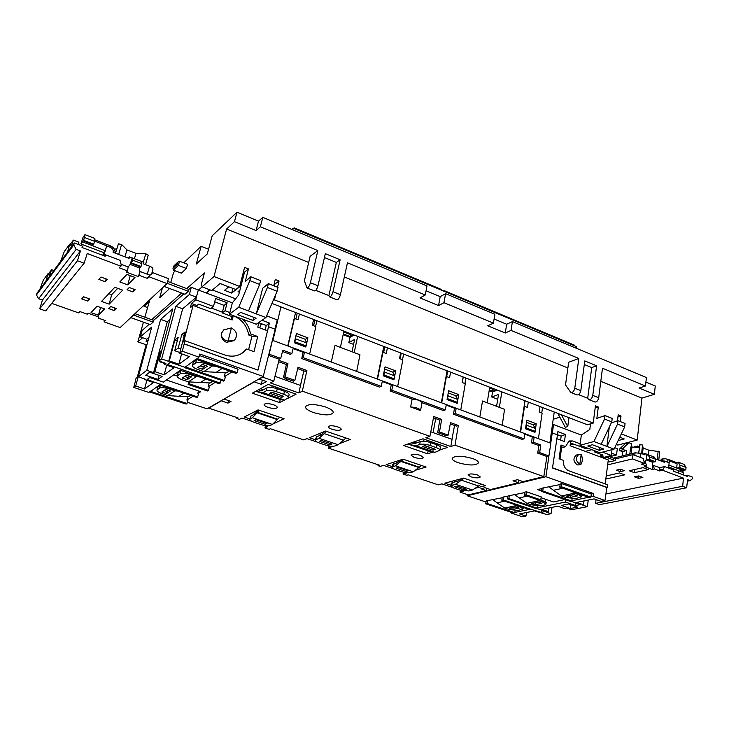 <?xml version="1.0" encoding="UTF-8"?>
<svg xmlns="http://www.w3.org/2000/svg" width="729" height="729" viewBox="0 0 729 729"><rect width="100%" height="100%" fill="white"/><g stroke="black" fill="none" stroke-linecap="round" stroke-linejoin="round"><path stroke-width="1.09" d="M477.559 475.007C472.538 473.65 469.367 473.595 468.064 474.861L470.825 476.802C475.818 478.16 478.98 478.206 480.293 476.948L477.559 475.007M420.505 455.37C415.494 453.985 412.35 453.939 411.092 455.224L414.154 457.402C419.148 458.778 422.282 458.823 423.549 457.539L420.505 455.37M337.664 426.857C332.661 425.444 329.563 425.39 328.36 426.693C328.323 427.531 329.508 428.379 331.914 429.244C336.898 430.648 339.987 430.693 341.199 429.39C341.236 428.57 340.06 427.723 337.664 426.857M273.339 404.713C268.345 403.274 265.274 403.219 264.108 404.531C264.071 405.461 265.402 406.408 268.09 407.383C273.056 408.814 276.127 408.869 277.284 407.557C277.33 406.636 276.009 405.688 273.339 404.713M458.222 462.724C454.085 461.229 452.062 459.753 452.171 458.286C455.06 455.507 461.858 455.589 472.565 458.532C476.547 459.981 478.525 461.421 478.525 462.833C475.782 465.703 469.011 465.667 458.222 462.724M313.37 412.514C307.957 410.536 305.333 408.586 305.497 406.654C308.157 403.784 314.819 403.884 325.471 406.955C330.684 408.887 333.271 410.782 333.244 412.641C330.747 415.621 324.123 415.585 313.37 412.514M478.525 486.015L472.529 490.025L455.47 484.275L461.393 480.201L478.525 486.015L481.158 484.074M455.47 484.275L450.786 485.961L453.903 488.075L459.543 489.97L468.811 490.945L472.529 490.025M454.422 482.051L454.723 480.52M460.063 479.09L460.026 479.664M461.393 480.201L463.999 478.233M461.575 478.68L457.593 481.213L452.262 482.625L451.816 485.232M396.348 462.997L396.731 461.211M410.773 472.538L413.261 471.8L395.4 465.795L392.093 467.253C392.074 468.018 393.232 468.802 395.555 469.622L401.469 471.599C405.242 472.729 408.34 473.048 410.773 472.538M421.535 465.476L413.261 471.8M392.093 467.253L392.603 464.61L397.442 462.651L401.761 459.589M395.4 465.795L403.565 459.361M418.965 467.581L401.023 461.503M429.035 442.12L429.244 440.999M424.214 439.232L423.567 441.291M437.518 445.045L437.682 443.961M407.958 443.988L429.727 451.379L407.857 444.025M434.912 452.363L439.906 450.258C439.942 449.401 438.767 448.545 436.37 447.661L429.992 445.428C425.864 444.152 422.446 443.833 419.74 444.48L415.922 445.765L434.912 452.363L429.727 451.379M419.74 444.48L420.259 441.628L414.728 443.514L411.129 442.904M410.874 444.836L415.922 445.765M334.93 445.966L338.119 444.736L319.001 438.302L315.201 440.207C315.174 441.081 316.504 442.002 319.193 442.94L325.508 445.064C329.508 446.266 332.643 446.567 334.93 445.966M319.001 438.302L324.268 433.637L343.487 440.161L345.856 437.965M343.487 440.161L338.119 444.736M324.979 431.286L321.024 434.976L316.477 436.853L315.885 439.569M324.268 433.637L326.592 431.404M320.149 435.331L320.696 433.072M275.717 388.275L276.009 387.108M272.245 385.787L271.671 387.5M285.349 391.619L285.586 390.48M259.141 392.138L280.492 399.556L256.043 391.318L262.987 392.603L284.52 400.084L288.42 397.715C288.484 396.594 286.934 395.455 283.781 394.28L276.537 391.746C271.926 390.307 268.445 390.024 266.112 390.899L262.987 392.603M284.52 400.084L280.492 399.556M266.112 390.899L266.823 387.919L262.285 390.407L259.588 390.389L259.406 389.268M439.979 449.848L447.551 447.433L423.03 438.812L403.584 445.492L427.595 453.803L428.123 450.914M284.447 400.075L279.517 402.581L252.352 393.186L268.226 384.374L296.074 394.17L288.092 398.225M279.517 402.581L280.255 399.492M272.81 424.059L284.082 418.728L258.093 409.898L244.279 417.015L249.901 418.902M339.359 443.679L350.284 439.478L325.553 431.049L309.47 437.746L315.311 439.705M392.22 466.624L386.206 464.61L403.028 459.179L426.11 467.034L415.348 470.26M475.171 488.257L485.705 485.623L463.671 478.115L444.781 483.181L450.905 485.241M450.285 423.895L456.409 426.119L458.331 425.454L450.522 422.62L448.18 435.113L446.394 435.714L437.701 432.616L439.778 420.086L433.491 417.817M435.742 418.628L433.053 432.598M433.144 452.035L427.595 453.803M430.784 431.787L451.971 439.323L452.891 434.347L450.823 446.522L455.005 445.182L543.807 476.602L523.058 481.641L517.499 479.7L512.97 480.821L518.51 482.744L490.407 489.56L485.013 487.728L480.867 488.758L486.243 490.571L468.382 494.909L460.054 492.13L463.772 491.2L462.15 490.653M454.55 425.444L452.891 434.347M297.696 368.628L305.287 371.371L306.891 370.505L298.024 367.288L294.862 380.365L293.377 381.158L283.499 377.631L286.388 364.527L278.615 361.712M286.798 378.807L286.406 380.41M274.97 376.346L300.43 385.404L301.678 380.201L298.854 392.94L302.335 391.181L429.91 436.307L425.845 437.71L450.823 446.522M303.856 370.861L301.678 380.201M303.264 357.711L301.76 358.568L379.527 387.099L381.203 386.343L303.264 357.711L304.458 352.107L302.954 352.982L303.1 352.244M304.458 352.107L382.397 380.939L381.203 386.343M412.122 399.055L418.847 400.175L445.282 409.889L443.487 410.564L422.064 402.7L418.847 400.175L391.801 390.243L392.794 384.784L391.108 385.541L390.106 390.981L412.122 399.055L410.627 406.982L420.524 410.582C419.521 408.486 416.223 407.292 410.627 406.982M392.794 384.784L446.339 404.586L445.282 409.889M455.315 413.58L453.511 414.245L522.128 439.423L524.06 438.84L455.315 413.58L456.181 408.231L454.377 408.905L454.486 408.204M456.181 408.231L524.944 433.673L524.06 438.84M538.813 445.537L540.772 444.982L533.428 442.284L534.138 437.072L532.197 437.646L531.487 442.849L538.813 445.537L537.729 453.156L546.914 456.5L543.807 476.602M534.138 437.072L550.851 443.25L548.891 455.971L546.914 456.5M486.644 488.284L486.243 490.571M518.93 480.201L518.51 482.744M272.391 340.288L293.277 347.97L291.864 353.519L282.788 350.184L280.747 358.404L269.174 354.194L272.436 340.261M224.359 398.881L254.284 381.887L261.328 384.356L266.34 381.54L259.242 379.034L262.577 377.112L273.794 381.085L270.468 382.935L298.854 392.94M448.235 392.931L455.689 395.729L457.675 399.428L457.265 402.29L455.361 402.672M447.861 395.054L448.262 395.911L447.187 398.836M295.91 335.768L305.205 339.258L306.453 342.876L305.861 345.865L304.303 346.448M295.455 337.718L295.764 338.885L294.452 342.047M393.387 468.692L383.472 465.375L380.246 466.423L378.023 465.676L379.49 465.202L328.26 448.089L331.449 446.859L328.342 445.82M328.697 445.938L328.26 448.089M316.869 441.974L306.955 438.648L303.875 439.933L270.368 428.734L269.11 429.326L264.946 427.932L267.707 426.629L263.907 425.362M533.428 442.284L531.487 442.849M291.864 353.519L290.379 354.385L282.469 351.487M255.888 412.751L256.417 410.764M270.341 425.426L272.409 424.451L252.343 417.708L249.81 419.284C249.783 420.259 251.259 421.28 254.257 422.337L260.891 424.56C265.064 425.818 268.217 426.11 270.341 425.426M279.663 417.234L272.409 424.451M258.667 410.09L254.275 414.291L251.004 415.949L250.339 418.719M252.343 417.708L257.219 412.787L277.394 419.622M259.442 410.354L257.219 412.787M251.733 421.289L241.992 418.027L239.34 419.394L236.852 418.555L238.046 417.936L208.685 408.122L221.334 400.85L227.995 403.11L230.993 401.424L224.295 399.146M404.24 472.328L406.399 473.048L403.082 474.041L406.809 475.281L408.313 474.834L438.247 484.84L441.874 483.865L451.907 487.227M460.354 490.216L460.054 492.13M455.005 445.182L458.331 425.454M532.288 436.963L532.197 437.646M453.511 414.245L454.377 408.905M422.064 402.7L420.524 410.582M391.236 384.821L391.108 385.541M301.76 358.568L302.954 352.982M268.582 355.378L279.289 359.269L280.747 358.404M294.862 380.365L284.957 376.829L287.955 363.634L278.943 360.372L273.794 381.085M302.335 391.181L306.891 370.505M448.18 435.113L439.469 431.996L441.665 419.403L433.746 416.532L429.91 436.307M526.493 422.301L533.072 424.761L535.396 428.497L535.068 431.286L533.008 431.568M535.068 431.286L526.147 427.959L526.611 425.207L535.396 428.497M526.611 425.207L526.174 424.442M526.147 427.959L525.636 428.032M448.262 395.911L457.675 399.428M447.706 398.727L457.265 402.29M384.593 369.047L392.794 372.127L394.489 375.799L394.006 378.716L392.238 379.171M394.006 378.716L383.919 374.952L384.557 372.091L394.489 375.799M384.557 372.091L384.183 371.125M383.919 374.952L383.381 375.107M295.764 338.885L306.453 342.876M295.017 341.819L305.861 345.865M391.801 390.243L390.106 390.981M403.419 472.146L403.082 474.041M378.023 465.676L378.196 464.774M265.411 425.864L264.946 427.932M236.852 418.555L237.08 417.617M540.772 444.982L539.688 452.618L548.891 455.971M537.729 453.156L539.688 452.618M284.957 376.829L283.499 377.631M287.955 363.634L286.388 364.527M263.688 389.641L260.308 388.767M439.469 431.996L437.701 432.616M441.665 419.403L439.778 420.086M416.651 442.858L413.589 442.056M320.414 434.238L319.02 433.764M255.268 413.343L252.936 412.559M262.294 380.11L261.328 384.356M228.587 400.604L227.995 403.11M502.235 425.271L504.541 409.315L482.525 401.014L479.828 416.979M356.691 371.425L359.962 354.759L335.03 345.355L331.294 362.031M266.823 387.919C269.156 387.035 272.628 387.309 277.239 388.748L276.537 391.746M283.781 394.28L284.474 391.291L277.239 388.748M284.474 391.291C287.627 392.466 289.167 393.624 289.103 394.744L288.42 397.715M283.736 396.348L271.789 392.175L269.73 393.277L281.649 397.433L283.736 396.348M436.37 447.661L436.881 444.808L430.502 442.576L429.992 445.428M436.881 444.808C439.268 445.692 440.453 446.558 440.407 447.415L439.906 450.258M420.259 441.628C422.966 440.972 426.383 441.291 430.502 442.576M435.541 449.328L425.007 445.656L422.501 446.485L433.008 450.148L435.541 449.328M249.81 419.284L251.004 415.949M265.174 424.278L267.033 423.385L255.979 419.667L254.148 420.578L265.174 424.278L265.493 422.866M315.201 440.207L316.477 436.853M329.9 444.845L331.95 444.052L321.425 440.507L319.402 441.327L329.9 444.845L330.182 443.451M405.944 471.472L408.194 470.797L398.353 467.489L396.129 468.182L405.944 471.472L406.19 470.123M464.1 489.906L466.496 489.305L457.11 486.143L454.732 486.762L464.1 489.906L464.318 488.567M450.786 485.961L451.233 483.354L452.262 482.625M282.214 395.82L281.649 397.433M433.536 448.627L433.008 450.148M424.734 445.747L433.281 448.545M271.562 392.302L282.014 395.747M272.919 340.443L280.957 306.909M230.938 319.521L231.713 316.468M292.803 229.881L293.249 228.159L576.293 346.576L576.12 348.189M293.787 228.387L294.37 227.913L441.546 289.531L441.446 290.16M291.709 229.425L293.249 228.159M574.37 345.774L574.443 345.163L444.07 290.589L443.378 290.971M444.07 290.589L443.952 291.208M497.725 399.273L491.729 396.995L492.549 391.938L497.351 390.133M489.168 390.644L492.549 391.938M496.595 406.317L498.49 394.498L491.729 396.995M501.853 391.865L499.374 407.365M489.733 387.208L487.182 402.763M549.876 442.886L554.24 412.013M541.747 412.906L542.531 407.511M464.929 383.563L465.886 378.032M520.233 431.923L524.962 400.75M441.355 402.745L447.077 370.797M402.517 359.716L403.611 354.084M534.995 432.306L525.527 428.78L526.812 420.196L536.252 423.749L534.995 432.306M457.201 403.356L447.059 399.574L448.617 390.771L458.732 394.58L457.201 403.356M525.053 400.786L524.197 406.436M401.232 353.164L400.13 358.805M384.794 346.84L383.645 352.508M353.574 344.407L348.845 342.603L354.64 339.422L352.016 351.761M463.261 377.021L462.304 382.561M447.67 371.025L446.677 376.592M446.221 405.151L455.379 408.532M450.577 372.145L449.583 377.704L446.421 376.492L441.701 402.873L460.764 409.926L465.284 383.7L462.159 382.506L463.125 376.966M387.409 347.851L386.27 353.51L382.935 352.235L377.504 379.126L397.633 386.57L402.836 359.834L399.538 358.577L400.64 352.936M382.269 381.504L392.047 385.122M524.853 434.211L533.282 437.327M528.288 402.034L527.477 407.456L524.525 406.326L520.624 432.069L538.421 438.648L542.139 413.061L539.223 411.949L540.016 406.545M377.194 379.016L383.764 346.448M357.638 336.397L354.212 352.59M393.952 379.809L383.244 375.827L385.04 366.851L395.71 370.87L393.952 379.809M343.924 331.121L340.407 347.378M315.593 326.51L316.905 320.733M287.745 345.92L295.573 312.531M305.816 347.013L294.297 342.721L296.439 333.517L307.911 337.837L305.816 347.013M314.901 319.967L313.588 325.745M297.232 313.169L295.874 318.974M313.871 324.505L312.55 324.268M293.122 348.553L303.793 352.499M299.409 314.008L298.061 319.812L294.461 318.436L288.001 346.02L309.661 354.03L315.867 326.61L312.322 325.262L313.643 319.475M354.084 335.03L349.975 337.327L348.845 342.603M343.149 334.711L349.975 337.327M305.26 339.422L307.911 337.837M392.831 372.2L395.71 370.87M455.707 395.756L458.732 394.58M533.036 424.752L536.252 423.749M294.206 228.56L294.37 227.913M350.64 333.709L350.449 334.584L351.451 334.019M343.733 332.005L350.449 334.584L350.048 336.534L353.283 334.72M350.057 337.281L350.048 336.534L343.313 333.946M493.05 388.484L492.913 389.322L494.089 388.876M489.596 388.047L492.913 389.322L492.613 391.181L496.394 389.769M492.613 391.91L492.613 391.181L489.287 389.906M231.412 327.932L231.476 327.95C236.971 331.303 237.982 335.358 234.501 340.133L228.049 341.126C223.183 339.914 220.987 337.29 221.479 333.244L223.739 329.863L231.412 327.932L228.049 341.126M224.049 329.617L221.479 333.244C220.851 337.418 222.518 340.443 226.473 342.32L233.654 340.735M231.968 371.936L224.24 376.756L225.215 372.82M224.414 380.492L185.458 366.969L184.555 367.607L223.439 381.094L224.414 380.492L225.307 377.121L224.24 376.756M215.283 382.342L208.248 386.725L209.196 382.953M208.403 390.343L189.112 383.764L188.118 384.42L207.373 390.981L208.403 390.343L209.287 387.081L208.248 386.725M177.994 373.193L177.247 376.109C177.311 377.394 179.079 378.652 182.542 379.891L188.355 381.878L196.238 376.647L190.333 374.615C185.622 373.166 182.232 372.902 180.172 373.822L177.247 376.109L173.666 374.879M166.385 380L200.748 391.673L197.805 393.505L198.461 390.899M197.677 396.95L160.599 384.447L159.797 385.012L196.803 397.478L197.677 396.95L198.543 393.751L197.805 393.505M193.039 396.212L186.888 400.048L187.8 396.476M187.016 403.502L150.703 391.4L149.837 392.011L186.086 404.076L187.016 403.502L187.882 400.376L186.888 400.048M196.247 359.379L236.005 373.357L237.18 372.637L197.34 358.613L196.247 359.379L198.962 357.128L199.819 354.021L263.251 376.474L207.072 408.832L187.362 402.253M237.18 372.637L238.082 369.193L199.409 355.524M167.652 281.412L188.884 289.422L191.299 287.308L198.315 289.969L196.365 297.14L189.385 294.516L175.78 306.289L182.642 308.814L196.438 297.159L195.764 299.774L213.488 306.417L210.799 308.659L198.643 304.121L196.967 305.533L191.445 303.483L190.351 307.674L193.094 305.442L183.617 341.919L185.111 340.798L184.309 343.888L258.002 370.113L268.527 326.738L275.179 329.226L263.251 376.474M197.14 294.288L196.365 297.14M149.217 324.241L142.109 330.474L140.351 336.926L146.647 339.14M258.002 370.113L184.182 343.979L182.277 351.241L179.698 353.173L189.44 356.599L178.878 364.208L169.338 360.891L174.878 339.996L178.158 337.427L174.705 350.722L178.213 348.052L181.767 334.584L185.175 331.905L179.698 353.173M185.458 366.969L196.347 358.996M160.599 384.447L147.112 379.508L149.791 377.531L163.378 382.124L181.603 369.375L167.424 364.473L170.386 362.286L184.656 367.234L185.567 366.587M150.703 391.4L160.699 384.092M135.43 381.158L133.753 387.418L148.816 392.43L150.803 391.054M157.683 387.436L156.954 390.188C157.036 391.364 158.758 392.539 162.13 393.724L167.706 395.583L174.842 390.844L169.183 388.94C164.672 387.582 161.474 387.318 159.578 388.147L157.3 389.733M159.578 388.147L160.344 385.295L158.038 386.908M174.842 390.844L177.666 391.036M183.908 393.141L178.979 396.312L188.729 396.494L190.533 395.364M178.979 396.312L167.706 395.583M193.231 362.523L192.465 365.557C192.52 366.924 194.315 368.245 197.841 369.53L203.838 371.608L212.294 365.994L206.216 363.853C201.341 362.34 197.814 362.076 195.627 363.069L192.912 364.956M195.627 363.069L196.42 359.989L193.686 361.903M196.42 359.989L197.076 359.67M212.294 365.994L215.839 366.268M229.27 370.988L226.318 372.847L203.838 371.608M178.004 373.157L177.648 375.581M180.172 373.822L180.956 370.842L178.405 372.619M196.238 376.647L199.464 376.884M212.668 381.44L210.225 382.971L188.355 381.878M222.163 368.491L215.893 372.537M194.853 359.971L194.452 361.374M205.76 379.062L200.083 382.716M179.571 370.724L179.179 372.082M115.501 253.236L118.426 243.86L121.579 244.443L126.946 249.91L136.013 253.382L145.8 253.774L148.16 255.186M114.262 248.999L116.804 249.054M128.404 258.148L129.534 256.9L129.079 258.403L113.168 252.343C113.587 250.129 112.667 248.471 110.425 247.35L94.615 241.071M141.308 261.392L143.877 262.376L143.458 263.88L149.545 266.194C151.905 267.169 153.044 268.163 152.972 269.156L151.687 273.794M129.534 256.9L141.298 261.346L141.854 263.652L140.67 266.987L131.375 263.47L132.623 260.144L132.195 257.875M274.997 329.162L277.22 319.876L266.677 315.876M261.866 323.886L261 324.478L259.743 327.886M248.598 349.701L251.942 336.197L248.707 335.003C247.031 325.799 241.891 319.366 233.271 315.684L232.041 316.596L222.199 312.914L225.061 310.754L229.854 312.55M182.642 308.814L168.672 361.384L169.338 360.891M191.445 303.483L195.764 299.774M191.299 287.308L189.385 294.516M198.315 289.987L232.341 302.872L206.462 293.049L209.806 289.796M235.613 298.817L212.394 289.978M248.707 335.003L250.421 333.836L257.711 336.525L254.002 351.66L246.666 349L243.276 352.389C237.791 356.344 231.567 357.183 224.605 354.905L185.111 340.798M242.547 319.12C246.921 323.184 249.546 328.086 250.421 333.836M251.942 336.197L257.711 336.525M240.98 353.884L246.666 349M213.488 306.417L215.584 298.425L227.12 302.781L225.061 310.754M214.69 301.824L224.167 305.396L227.12 302.781M224.167 305.396L222.199 312.914M267.534 330.784L257.784 327.148L258.95 322.391M262.021 320.277L269.411 323.056L266.249 325.526L258.859 322.756M181.503 369.749L180.61 370.378L219.201 383.7L220.167 383.108L181.603 369.375M220.167 383.108L220.933 380.219M189.112 383.764L189.576 381.969M36.45 294.899L73.757 244.953L76.171 249.336L38.601 298.735L36.45 294.899L36.997 293.14L74.358 242.985L82.459 246.056L82.013 247.477L105.195 256.253L105.632 254.831L104.621 256.034M105.632 254.831L120.048 260.299L121.278 265.019L119.41 267.88L127.548 270.942L126.427 272.145L138.364 276.619L139.977 271.443L150.001 275.234M121.096 264.317L128.149 266.987L127.548 270.942M94.734 239.823L110.535 245.873C113.806 247.395 115.337 249.801 115.146 253.1M73.757 244.953L74.358 242.985M67.515 252.179L69.711 244.188L71.797 244.971L73.383 240.114L78.914 242.219L78.231 244.452M60.58 261.492L64.27 251.578L69.711 244.188M103.746 255.706L106.716 245.937M130.19 264.408L128.149 266.996L130.209 264.381L132.168 257.911M130.209 264.381L139.439 267.971L140.67 266.987M130.19 264.463L131.375 263.47M138.364 276.619L139.512 275.444L139.977 271.443M45.927 281.157L48.087 273.566L43.376 279.972L39.922 289.222M71.943 246.238L69.355 245.263M232.041 316.596L231.257 319.639M265.165 329.909L266.249 325.526M116.139 249.026L116.95 248.58M127.037 289.777L129.261 287.499L135.211 289.705L132.96 291.964L127.037 289.777M108.667 308.586L110.671 306.526L116.367 308.577L114.335 310.618L108.667 308.586M51.713 303.373L78.696 312.914L79.898 311.584L87.252 314.19L88.145 313.233L98.998 317.079L98.078 318.026L105.34 320.596L104.056 321.872L120.157 327.567L167.023 283.563L168.472 278.642L152.917 272.746L149.491 275.671L149.144 276.829L167.023 283.563M139.467 267.944L139.768 271.662M134.974 313.652L153.619 320.377L183.845 293.842M76.171 249.336L80.436 250.949L42.419 300.084L38.601 298.735M149.491 275.671L147.641 277.521L147.522 278.451L149.144 276.829M147.522 278.451L139.512 275.444M84.099 263.215L77.456 260.745L39.712 308.823L45.654 310.9L84.099 263.215L87.243 253.51L120.932 266.203M119.802 281.95L127.775 284.902L135.002 277.421L126.91 274.386L119.802 281.95M122.682 290.169L114.808 287.281L101.55 301.405L109.168 304.157L122.682 290.169M104.575 308.914L97.048 306.207L91.043 312.613L98.451 315.247L104.575 308.914M100.921 277.02L107.4 279.417L105.295 281.758L98.852 279.389L100.921 277.02M83.58 296.776L89.776 298.999L87.872 301.113L81.712 298.908L83.58 296.776M77.456 260.745L80.436 250.949M104.803 320.405L104.056 321.872M148.324 339.678L146.064 341.527L147.668 342.092M164.007 286.397L184.993 294.27L188.383 291.308L188.884 289.422M130.755 317.616L150.283 324.624L153.136 322.118L153.619 320.377M175.78 306.289L161.656 358.95L158.968 361.01L172.727 308.923L160.635 319.375L146.784 370.323L138.31 376.802L151.714 327.093L140.351 336.926M39.712 308.823L42.419 300.084M48.087 273.566L50.046 274.277L51.559 269.703L53.837 270.541M50.173 275.462L47.749 274.578M133.489 315.046L153.136 322.118M158.804 386.37L159.186 385.076M196.967 305.533L196.648 306.763M177.265 340.844L174.878 339.996M181.594 353.838L178.878 364.208M164.918 363.069L164.554 364.454L174.003 367.717L164.153 374.815L154.894 371.653L160.344 351.424L161.811 350.266M161.401 351.788L160.344 351.424M166.713 365.202L164.153 374.815M144.561 378.916L144.415 379.472L153.464 382.515L144.552 388.94L135.676 385.987L141.071 366.559M146.893 380.301L144.552 388.94M162.093 376.419L149.691 372.2L145.682 375.225L157.974 379.39L162.093 376.419M161.656 358.95L168.672 361.384M164.554 364.454L165.948 363.425L158.968 361.01M146.784 370.323L153.582 372.637L154.894 371.653M144.415 379.472L144.98 379.053L138.31 376.802M133.753 387.418L135.676 385.987M198.962 357.128L182.277 351.241M160.143 361.411L160.016 361.885L160.48 361.529M160.635 319.375L167.287 321.781L169.921 319.566M167.287 321.781L153.582 372.637M146.064 341.527L146.702 339.167L148.971 337.254M147.048 344.416L145.955 345.336L137.225 377.403L136.031 378.342L135.275 381.112M159.095 375.399L157.974 379.39M164.8 363.534L160.016 361.885M184.255 335.477L181.767 334.584M180.783 348.954L178.213 348.052M179.863 352.535L174.705 350.722M233.307 315.657L232.177 319.985L193.094 305.442M167.105 283.289L188.383 291.308M209.351 289.623L207.71 291.8L209.724 290.124M207.71 291.8L206.334 293.022M98.515 316.905L98.078 318.026M82.45 241.873L83.671 240.379L84.965 234.656L83.097 237.135L80.864 243.951L82.45 241.873L92.437 245.673L93.339 244.716L83.316 240.898M92.437 245.673L105.204 250.712L103.646 252.589L102.798 255.341M103.646 252.589L80.864 243.951M132.623 260.144L141.854 263.652M131.758 263.005L141.052 266.532M87.872 301.113L88.628 298.589M114.335 310.618L115.054 308.103M83.671 240.379L93.704 244.197L94.588 241.345L94.861 238.456L84.965 234.656M93.704 244.197L93.339 244.716M84.6 237.526L94.588 241.345M105.295 281.758L106.124 278.943M132.96 291.964L133.753 289.158M100.538 307.465L98.451 315.247M108.821 293.659L111.683 294.698L117.706 288.347M111.683 294.698L109.168 304.157M130.199 275.617L127.775 284.902M105.204 250.712L106.735 245.709M269.411 323.056L268.527 326.738M70.239 244.379L73.383 240.114M48.579 273.739L51.559 269.703M124.932 256.827L126.946 249.91M134.418 258.731L136.013 253.382M165.702 389.386L161.792 392.047L166.467 393.605L170.413 390.963L165.702 389.386M187.162 379.736L191.517 376.811L186.606 375.125L182.286 378.069L187.162 379.736L187.736 377.513L189.704 376.191M202.68 369.33L207.355 366.195L202.288 364.418L197.659 367.58L202.68 369.33L203.254 367.042L205.487 365.539M164.061 390.498L167.032 391.491L168.672 390.38M167.032 391.491L166.467 393.605M184.647 376.456L187.736 377.513M200.074 365.931L203.254 367.042M188.118 384.42L188.747 381.905M163.806 386.361L167.415 387.582M183.48 371.371L189.394 373.412M198.352 360.117L205.778 362.732M579.828 464.3L581.15 454.513L578.835 454.449C575.309 457.648 575.637 460.938 579.828 464.3M576.985 454.896L576.384 455.042C572.839 458.268 573.167 461.566 577.377 464.938L580.576 464.738M581.15 454.513C582.079 456.117 582.407 458.45 582.125 461.512L580.84 464.674L579.874 464.318M639.734 444.736L638.75 452.791L640.071 444.499L642.504 445.027L643.106 447.989L648.974 450.24L659.617 451.643L658.797 460.145M629.801 454.112L630.685 447.023L639.406 447.406M591.31 494.043L561.904 483.646L560.164 484.047L559.781 487.172L589.15 497.497L590.9 497.142L591.31 494.043L593.543 493.579L545.921 476.72L467.234 495.756L486.006 502.026M487.592 500.632L486.161 500.96L485.742 503.812L513.325 512.988L514.774 512.697L487.154 503.493L487.592 500.632L502.163 497.752M503.548 496.987L502.226 497.287L501.816 500.194L529.801 509.626L531.131 509.352L503.11 499.903L503.548 496.987L507.894 496.321M509.289 495.674L507.94 495.984L507.53 498.909L535.669 508.423L537.018 508.149L508.851 498.618L509.289 495.674L524.743 492.604M526.402 491.765L524.807 492.13L524.406 495.119L539.159 500.167L540.745 499.83L541.2 496.859L526.402 491.765L525.974 494.772L524.406 495.119M541.064 497.716L553.384 501.953L565.011 499.529M541.383 490.899L537.519 489.56L541.674 488.612M543.196 487.929L541.72 488.257L541.328 491.319L570.269 501.352L571.746 501.051L542.768 490.991L543.196 487.929L560.1 484.539M614.757 447.724L617.326 448.7L616.488 455.005L611.613 453.165L611.932 450.65M552.491 468.009L556.91 438.721L552.491 468.009L606.81 487.51L604.988 500.513L593.187 496.349L590.964 496.804M644.363 461.84L645.429 462.241L646.687 466.077L644.518 466.569L652.236 469.458L652.692 465.211L659.781 467.654L664.593 466.587L673.523 469.968L673.396 471.162L687.675 476.566L687.802 475.381L685.67 475.809M593.187 496.349L593.543 493.579M588.604 497.306L571.846 500.732L572.11 498.709M537.382 505.962L537.118 507.849L565.431 502.053L565.731 499.775M529.281 509.453L514.874 512.396L515.139 510.601M512.779 512.806L511.357 513.098L511.457 512.369M575.801 498.545L581.687 496.722L578.963 494.745L574.498 493.178L561.403 495.966L565.822 497.506L575.801 498.545M561.403 495.966L549.074 487.054M543.169 502.272L538.831 500.787L526.848 503.338L531.149 504.796L540.599 505.817L544.563 504.997L545.921 504.186L543.169 502.272L543.296 501.443L546.176 502.527L540.763 499.693M526.848 503.338L514.902 494.845M518.064 510.464L523.048 508.951L520.287 507.083L516.032 505.653L504.732 508.058L508.951 509.462L518.064 510.464M504.732 508.058L497.078 502.846L504.659 501.16M493.041 499.83L497.078 502.846M514.145 504.35L516.032 505.653M543.296 501.443L540.371 499.912M536.772 499.356L538.831 500.787M572.165 491.519L574.498 493.178M527.313 496.112L519.03 497.962M545.41 499.21L545.11 501.734M556.91 438.721L564.474 441.546L565.44 434.475L557.895 431.632L556.883 438.721M557.466 434.839L552.236 432.88L550.75 443.214M549.174 454.149L545.921 476.72M551.999 507.366L551.042 513.708L546.805 514.528L534.457 510.901L519.495 513.918L525.974 516.077L522.42 516.779L511.357 513.098M526.538 512.496L525.974 516.077M531.131 509.352L541.082 512.369L541.401 510.027M570.907 501.224L580.53 504.559L575.555 505.543L565.431 502.053M575.555 505.543L575.883 502.946M536.289 508.295L545.647 511.466L541.082 512.369M669.459 460.901L668.666 459.589L676.312 462.514L677.104 463.835L669.459 460.901L669.113 462.879M687.802 475.381L692.55 477.176L692.377 478.807L690.09 480.621L687.383 481.167M661.832 461.302L662.005 460.719L664.675 461.074L669.131 462.769L668.611 468.109M664.675 461.074L664.338 462.259L655.079 458.732M652.783 456.509L654.369 457.119L654.287 457.967M646.158 459.817L645.147 462.131L646.195 459.808L646.833 454.213L649.648 456.974L649.375 459.434L655.38 461.712L652.182 462.15L646.186 459.881L649.375 459.434M642.905 454.094L645.074 453.575L646.778 454.222M645.074 453.575L644.928 454.86L640.928 453.338L640.49 457.457M646.833 454.213L652.728 456.463L655.617 459.243L655.38 461.712M681.815 470.56L683.027 471.59L683.419 474.953M678.271 470.597L682.955 472.51M600.195 456.901L600.341 455.816L603.038 455.106L594.335 451.862L596.222 451.36M594.481 450.713L594.335 451.862M587.866 448.235L586.025 448.754L570.479 442.95M557.466 434.703L561.184 436.097L560.61 440.097M639.488 446.759L637.593 446.039L637.456 447.232M631.314 446.74L631.615 443.742L628.963 442.722L623.395 447.952L623.195 449.693L626.484 450.586L622.712 451.524L622.202 455.971M620.288 471.627L620.57 469.212L624.516 470.67L620.288 471.627L616.36 470.178L620.57 469.212M626.484 450.586L626.029 455.033M659.781 467.654L659.599 470.925L654.414 468.984L653.084 465.129M608.114 461.311L609.644 461.876L615.158 460.546L615.349 458.915L609.499 456.728M615.349 458.915L633.009 454.623L643.388 458.559L644.427 463.416L641.438 464.1L646.687 466.077M591.802 449.711L585.378 451.388M686.663 487.774L682.672 486.289L595.639 503.329L599.402 504.65L686.663 487.774L687.547 479.664L690.09 480.621M652.236 469.458L654.414 468.984M607.658 464.856L632.526 458.933L644.427 463.416M659.599 470.925L662.615 470.269L683.456 478.115L605.908 493.98M605.826 479.035L624.653 474.852L619.486 472.957L606.227 475.946M629.236 470.761L634.43 472.684L648.245 469.613L642.996 467.654L629.236 470.761M638.577 478.37L634.458 476.848L638.722 475.919L642.85 477.449L638.577 478.37L638.841 475.964M595.639 503.329L596.058 499.593M632.526 458.933L633.009 454.623M600.341 455.816L604.25 457.274L611.285 455.443L602.427 452.126M604.15 458.058L616.488 455.005M588.267 500.058L587.337 506.673L571.582 509.726L566.706 508.049L564.419 508.505L557.731 506.208L541.82 509.416L548.427 511.649L546.24 512.086L551.042 513.708M662.615 470.269L664.593 466.587M682.672 486.289L683.456 478.115M581.332 435.076L553.539 424.551L552.418 424.879M678.252 470.724L678.672 473.167M668.639 467.909L670.252 467.553M615.158 460.546L606.756 457.411M467.407 494.581L467.234 495.756M552.236 432.88L551.252 433.154M548.983 507.976L548.427 511.649M584.02 500.914L583.473 504.75L576.694 502.39L594.062 498.891L600.933 501.306L604.988 500.513M561.357 505.434L570.36 508.532L577.632 507.111L568.574 503.985L561.357 505.434M583.473 504.75L582.407 504.96L587.337 506.673M611.285 455.443L611.622 453.165M604.25 457.274L604.104 458.359M605.198 483.91L608.296 459.917L570.105 445.711L570.634 441.829L568.301 441.327M552.837 467.918L607.175 487.437L607.521 484.749L568.638 470.734C565.011 468.966 563.317 465.813 563.544 461.275L563.654 460.446L559.079 458.778L560.984 445.009L561.704 446.859L560.018 459.124M561.704 446.859L563.134 447.396L565.522 446.695L560.984 445.009M580.193 443.797L572.63 440.963L569.039 440.954L565.522 446.695M562.77 488.22L553.329 490.325M570.862 504.769L570.36 508.532M659.289 470.032L662.734 469.276M613.299 458.149L635.096 452.818L640.928 453.338M676.312 462.514L678.152 462.104L684.157 464.409L686.044 467.462L685.825 469.868L682.982 470.314L676.685 468.054L677.104 463.835M668.721 466.979L679.474 471.062L682.982 470.314M662.296 458.924L660.009 460.61M655.617 459.243L649.648 456.974M654.697 461.94L648.692 459.662M561.184 436.097L565.44 434.475M628.963 442.722L625.291 443.669L619.65 448.9L619.422 450.64L622.712 451.524M623.395 447.952L619.65 448.9M623.195 449.693L619.422 450.64M637.593 446.039L634.03 446.932M685.105 470.105L679.036 467.799L676.922 468.009M661.804 459.042L665.395 458.76L668.666 459.589M678.152 462.104L679.993 465.148L679.756 467.553L685.825 469.868M686.044 467.462L679.993 465.148M679.036 467.799L679.756 467.553M634.768 469.503L634.43 472.684M668.903 465.093L676.685 468.054M663.363 458.678L661.303 460.874L662.005 460.719M652.674 465.202L652.2 462.15M552.354 432.926L553.539 424.551M648.482 454.841L648.974 450.24M642.495 453.939L643.106 447.989M667.7 462.232L667.955 459.744M570.187 497.415L577.496 495.884L573.787 494.59L566.497 496.13L570.187 497.415L570.452 495.374L573.923 494.636M538.312 502.099L531.641 503.511L535.223 504.732L541.911 503.329L538.312 502.099M515.622 506.91L509.334 508.241L512.842 509.416L519.157 508.095L515.622 506.91M535.359 502.728L538.449 502.144M535.496 502.773L535.223 504.732M512.997 507.466L515.758 506.956M513.125 507.512L512.842 509.416M487.154 503.493L485.742 503.812M503.11 499.903L501.816 500.194M508.851 498.618L507.53 498.909M540.745 499.83L525.974 494.772M542.768 490.991L541.328 491.319M590.9 497.142L561.485 486.79L561.904 483.646M561.485 486.79L559.781 487.172M521.672 506.892L523.14 507.384M579.537 494.116L581.842 494.927M146.502 344.881L137.836 341.837L142.629 337.727M147.604 307.583L144.06 306.289L149.399 301.296L144.861 317.215M143.44 322.172L137.836 341.837M618.174 440.544L624.252 438.94L619.759 437.209M557.822 413.389L565.312 427.312L567.754 426.583L568.975 417.681M559.863 417.179L553.211 419.257M621.327 433.919L637.201 440.061L641.948 398.098L654.36 394.316L655.271 385.96L645.921 382.078M637.201 440.061L617.791 445.073L616.287 444.499M570.215 444.945L573.441 444.061M170.75 282.579L173.566 272.5L175.315 270.842M183.735 262.841L201.131 246.302L208.558 249.245M438.539 305.569L440.207 296.63L445.61 293.696L443.952 302.699L438.539 305.569L419.968 297.933L425.271 294.972L427.003 285.923L262.777 217.342L258.494 221.16L236.971 212.221L212.185 235.795L207.3 253.902L196.292 264.035L201.131 246.302M440.207 296.63L426.082 290.771M445.61 293.696L494.891 314.272L493.415 323.138L443.952 302.699M494.098 319.02L506.673 324.241L512.432 321.598L646.423 377.549L645.475 386.006L602.473 368.227L598.709 397.761C597.935 400.859 596.614 402.262 594.755 401.98L589.087 399.729M222.391 312.194L211.465 308.112M561.403 414.774L567.754 426.583M211.729 290.525L220.158 283.526L235.804 289.541L239.704 286.461L214.007 276.528L201.997 286.825L211.729 290.525M202.143 286.88L198.452 290.033M186.396 268.472L181.366 273.165L173.411 270.122L178.368 265.374L186.396 268.472L187.544 264.308L179.525 261.21L177.767 262.185L177.183 264.272L172.983 268.318L173.557 266.249L177.767 262.185M151.723 319.694L181.694 293.031M186.706 288.602L204.421 272.947L201.505 283.781L201.997 286.825M308.686 262.458L226.601 229.043L214.007 276.528M226.601 229.043L234.492 221.662L236.971 212.221M162.458 287.855L159.66 297.76L168.882 289.276L169.146 288.329M144.06 306.289L144.515 304.695M239.896 290.242L238.037 291.691L239.385 292.211M228.778 286.843L224.477 290.324L231.685 293.076L241.062 285.668M241.408 279.808L242.447 280.218M231.685 293.076L232.888 288.42M153.81 320.204L151.787 319.475M173.411 270.122L172.983 268.318M179.525 261.21L178.368 265.374L177.183 264.272M641.948 398.098L600.805 381.358M567.873 367.954L344.334 276.965M243.477 271.726L244.516 272.136L238.656 295.081L232.36 302.808L229.435 314.208L238.711 307.255L248.516 310.955L259.633 284.438L260.59 280.592L250.812 276.765L245.254 281.54L248.452 268.928L244.579 267.406L239.704 286.461M248.516 310.955L256.298 313.898L262.64 288.31L268.354 283.636L277.995 287.417L277.066 291.245L267.415 287.481L268.354 283.636M277.521 287.235L279.034 281.002L275.252 279.508L273.73 285.75M595.156 407.994L598.299 407.019L595.42 405.889L593.224 423.066L274.45 299.883L275.844 294.151M598.299 407.019L596.851 418.391L604.97 415.585L612.187 418.419L611.768 421.881L601.152 444.271L593.907 441.537L604.532 419.057L611.768 421.881M609.289 427.103L606.92 446.449L601.152 444.271M617.481 420.815L618.192 414.874L621.008 415.986L620.343 421.608M592.385 444.745L603.858 449.064L599.183 450.267L587.747 445.984L592.385 444.745M617.518 424.123L624.662 426.912L625.063 423.458L617.928 420.669L617.518 424.123L606.92 446.449L614.073 449.155L599.949 452.755L579.992 445.291L581.341 435.022L589.807 429.518L590.536 423.85M593.224 423.066L587.401 424.77L271.926 303.437M274.204 283.8L274.897 284.073L274.423 286.014M256.125 318.209L240.652 312.386L237.536 314.682L252.927 320.45L256.125 318.209M617.955 416.879L621.008 415.986M617.928 420.669L611.285 422.893M604.97 415.585L604.532 419.057M614.073 449.155L624.662 426.912M578.817 358.449L574.78 388.211C573.978 391.336 572.666 392.767 570.853 392.503L565.513 384.948L568.666 362.277L578.817 358.449L511.02 330.419L512.432 321.598M571.108 392.603L576.876 394.89C578.708 395.164 580.02 393.742 580.813 390.616L584.786 360.919L596.614 365.803L592.777 395.4C591.994 398.499 590.672 399.911 588.832 399.629L587.702 398.271L578.562 394.644M579.992 445.291L593.907 441.537M654.36 394.316L639.078 388.038L645.475 386.006M511.02 330.419L505.252 333.007L487.728 325.799L493.415 323.138M425.271 294.972L347.46 262.804L340.425 294.689C339.413 298.097 338.247 299.792 336.935 299.774L329.681 296.903M317.862 250.566L310.417 282.715C309.369 286.16 308.221 287.891 306.982 287.909L304.394 280.802L310.117 256.335L317.862 250.566L260.371 226.801L262.777 217.342M234.492 221.662L256.098 230.555L260.371 226.801M584.303 364.509L591.729 367.562L596.614 365.803M591.729 367.562L587.702 398.271M505.252 333.007L506.673 324.241M599.539 447.433L599.183 450.267M274.45 299.883L272.983 300.931M274.897 284.073L279.034 281.002M259.633 284.438L249.837 280.619L250.812 276.765M238.711 307.255L249.837 280.619M267.415 287.481L256.298 313.898L265.967 317.552L277.066 291.245M315.775 290.361L328.907 295.573L329.517 296.84C330.811 296.84 331.968 295.136 332.998 291.728L340.124 259.77L325.325 253.656L317.99 285.732C316.942 289.167 315.794 290.889 314.545 290.898L307.146 287.973M229.435 314.208L256.262 324.241L265.967 317.552M328.907 295.573L336.333 262.422L340.124 259.77M336.333 262.422L324.441 257.528M256.098 230.555L258.494 221.16M244.516 272.136L248.452 268.928M253.71 317.297L252.927 320.45M393.478 463.917L392.967 466.569M419.385 467.216L401.442 461.129M277.767 419.211L257.583 412.368M265.52 422.875L255.952 419.685M330.219 443.469L321.389 440.526M406.226 470.132L398.316 467.499M464.364 488.585L457.056 486.161M169.365 388.238L169.183 388.94M206.435 362.96L206.216 363.853M190.542 373.804L190.333 374.615M143.312 262.158L145.8 253.774M114.526 249.473L114.672 248.972M149.545 266.194L147.258 274.195M110.535 245.873L110.425 247.35M118.663 254.439L121.579 244.443M641.638 453.611L642.504 445.027M631.141 453.784L631.952 446.749M520.287 507.083L520.388 506.455M578.963 494.745L579.072 493.952M657.248 459.562L658.159 451.051M570.206 441.665L572.63 440.963M635.096 452.818L634.795 455.297M580.813 390.616L574.78 388.211M598.709 397.761L592.777 395.4M310.417 282.715L317.99 285.732M332.998 291.728L340.425 294.689M148.233 255.077L145.545 264.673M241.581 353.437L243.276 352.389M156.954 390.188L157.692 387.363M192.465 365.557L193.231 362.513M578.835 454.449L576.384 455.042M523.048 508.951L523.285 507.43M545.921 504.186L546.176 502.527M581.687 496.722L581.924 495.073"/></g></svg>
